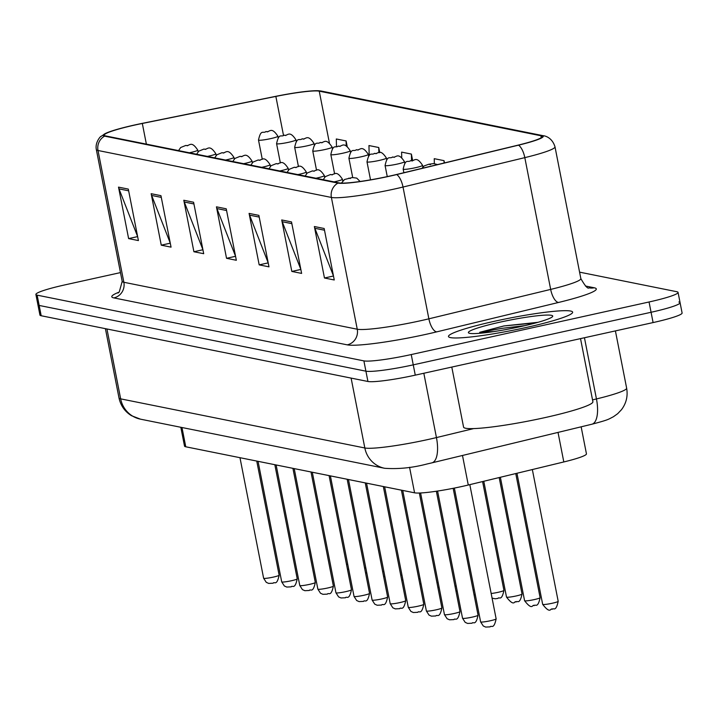 <?xml version="1.0" encoding="UTF-8"?>
<svg xmlns="http://www.w3.org/2000/svg" width="718" height="718" viewBox="0 0 718 718"><rect width="100%" height="100%" fill="white"/><g stroke="black" fill="none" stroke-linecap="round" stroke-linejoin="round"><path stroke-width="1.08" d="M581.149 426.824L586.444 453.839A39.535 3.931 168.9 0 1 563.81 461.952L468.28 485.018A39.535 3.931 168.9 0 1 461.916 486.49A39.535 3.931 168.9 0 1 414.573 492.817L185.765 446.784A39.535 3.931 168.9 0 1 184.517 446.102L180.819 427.282M526.231 327.48A63.265 6.282 -11.1 0 0 572.641 312.151A63.265 6.282 -11.1 0 0 494.89 321.179A63.265 6.282 -11.1 0 0 448.481 336.509A63.265 6.282 -11.1 0 0 526.231 327.48A63.265 6.282 -11.1 0 0 572.641 312.151A63.265 6.282 -11.1 0 0 494.89 321.179A63.265 6.282 -11.1 0 0 448.481 336.509A63.265 6.282 -11.1 0 0 526.231 327.48M389.479 176.116A42.174 4.191 168.9 0 1 338.986 182.875L105.591 135.926A42.174 4.191 168.9 0 1 104.263 135.19A42.174 4.191 168.9 0 1 142.317 123.46L275.856 96.418A42.174 4.191 168.9 0 1 319.241 91.168L540.887 135.756A42.174 4.191 168.9 0 1 542.225 136.492A42.174 4.191 168.9 0 1 518.082 145.144L396.282 174.555A42.174 4.191 168.9 0 1 389.479 176.116M389.739 176.17A43.233 4.29 -11.1 0 0 396.713 174.564L518.513 145.162A43.233 4.29 -11.1 0 0 541.893 135.54L320.246 90.944A43.233 4.29 -11.1 0 0 318.765 90.764A43.233 4.29 -11.1 0 0 275.775 96.329L142.236 123.37A43.233 4.29 -11.1 0 0 105.51 133.449A43.233 4.29 -11.1 0 0 104.595 136.142L337.981 183.099A43.233 4.29 -11.1 0 0 389.739 176.17M120.48 272.598L64.907 284.884A39.535 3.931 -11.1 0 0 35.9 294.47L37.919 304.764A39.535 3.931 -11.1 0 0 39.167 305.446L365.911 371.179A39.535 3.931 -11.1 0 0 413.254 364.852L651.073 312.276A39.535 3.931 -11.1 0 0 680.081 302.691A39.535 3.931 -11.1 0 0 678.833 302.009M137.614 236.518L119.017 188.879A10.546 10.205 -78.6 0 1 118.515 187.129L128.621 238.6L138.412 240.575L128.307 189.094L118.515 187.129M137.632 236.608L128.621 238.6M170.256 243.088L151.66 195.449A10.546 10.205 -78.6 0 1 151.157 193.698L161.263 245.17L171.055 247.145L160.949 195.664L151.157 193.698M170.274 243.178L161.263 245.17M202.898 249.649L184.302 202.018A10.546 10.205 -78.6 0 1 183.799 200.259L193.905 251.74L203.697 253.705L193.591 202.234L183.799 200.259M202.916 249.747L193.905 251.74M333.466 275.918L314.87 228.279A10.546 10.205 -78.6 0 1 314.367 226.529L324.464 278.001L334.256 279.975L324.159 228.495L314.367 226.529M333.484 276.008L324.464 278.001M300.824 269.349L282.228 221.718A10.546 10.205 -78.6 0 1 281.725 219.959L291.822 271.44L301.623 273.405L291.517 221.934L281.725 219.959M300.842 269.447L291.822 271.44M268.182 262.788L249.586 215.149A10.546 10.205 -78.6 0 1 249.083 213.399L259.18 264.87L268.981 266.845L258.875 215.364L249.083 213.399M268.2 262.878L259.18 264.87M235.54 256.218L216.944 208.579A10.546 10.205 -78.6 0 1 216.441 206.829L226.538 258.3L236.339 260.275L226.233 208.794L216.441 206.829M235.558 256.308L226.538 258.3M35.9 294.47A39.535 3.931 -11.1 0 0 37.148 295.152L363.891 360.885A39.535 3.931 -11.1 0 0 411.234 354.557L649.054 301.982A39.535 3.931 -11.1 0 0 678.061 292.397A39.535 3.931 -11.1 0 0 676.814 291.714L579.579 272.149M379.75 152.665L378.745 147.513L368.953 145.548L369.187 155.555M347.171 146.391L346.103 140.952L336.311 138.978L336.491 146.544M412.599 160.258L411.387 154.083L401.595 152.117L401.721 157.502M444.469 162.914L444.029 160.653L434.237 158.678L434.354 163.596M444.029 160.653L444.083 163.013M411.387 154.083L411.54 160.446M378.745 147.513L378.871 152.683M346.103 140.952L346.22 145.916M653.093 322.57A39.535 3.931 -11.1 0 0 682.1 312.994L680.081 302.691A39.535 3.931 -11.1 0 1 651.073 312.276L413.254 364.852A39.535 3.931 -11.1 0 1 365.911 371.179L39.167 305.446A39.535 3.931 -11.1 0 1 37.919 304.764L39.939 315.058A39.535 3.931 -11.1 0 0 41.186 315.749L367.93 381.482A39.535 3.931 -11.1 0 0 415.273 375.146L653.093 322.57L649.054 301.982M451.793 367.077L463.568 427.102A65.894 6.543 -11.1 0 0 544.558 417.696A65.894 6.543 -11.1 0 0 592.897 401.73L580.521 338.618M538.015 322.301L503.865 325.954L479.696 332.308L493.921 331.554M521.205 326.475A42.972 4.272 -11.1 0 0 552.6 316.512A42.972 4.272 -11.1 0 0 499.916 322.185A42.972 4.272 -11.1 0 0 468.683 332.981A42.972 4.272 -11.1 0 0 521.205 326.475M479.696 332.308L502.097 328.323L524.957 325.622M503.865 325.954L535.637 322.956M462.491 455.472L468.28 485.018M409.556 467.265L414.573 492.817M558.021 432.407L563.81 461.952M181.977 427.515L185.765 446.784M113.866 297.907A13.175 12.753 101.4 0 0 123.855 282.273L357.25 329.221A52.719 5.232 -11.1 0 0 420.371 320.775A52.719 5.232 -11.1 0 0 428.87 318.819L550.67 289.408A52.719 5.232 -11.1 0 0 580.844 278.593C585.125 286.069 587.88 289.148 589.101 287.828A13.175 12.753 101.4 0 0 594.226 287.783A65.894 6.543 168.9 0 1 558.577 302.449L436.777 331.851A65.894 6.543 168.9 0 1 347.252 344.855L113.866 297.907A65.894 6.543 168.9 0 1 119.098 292.127M122.195 281.348A52.719 5.232 -11.1 0 0 123.855 282.273L98.007 150.493A52.719 5.232 168.9 0 1 96.338 149.568L122.195 281.348L119.278 291.939L118.012 293.043M541.893 135.54A13.175 12.753 101.4 0 1 543.409 135.747C544.038 135.738 551.918 136.806 554.996 146.822A52.719 5.232 168.9 0 1 524.813 157.637L403.013 187.039A52.719 5.232 168.9 0 1 394.514 189.005A52.719 5.232 168.9 0 1 331.393 197.441A13.175 12.753 -78.6 0 1 337.981 183.099M396.713 174.564A13.175 5.232 -103.6 0 1 403.013 187.039L428.87 318.819A13.175 5.232 76.4 0 0 436.777 331.851M320.246 90.944A13.175 12.753 -78.6 0 1 321.763 91.159L543.409 135.747M558.577 302.449A13.175 5.232 76.4 0 1 550.67 289.408L524.813 157.637A13.175 5.232 -103.6 0 0 518.513 145.162M104.595 136.142A13.175 12.753 101.4 0 0 98.007 150.493L331.393 197.441L357.25 329.221A13.175 12.753 101.4 0 1 347.252 344.855M585.403 286.006L594.226 287.783M37.148 295.152L41.186 315.749M363.891 360.885L367.93 381.482M411.234 354.557L415.273 375.146M319.241 91.168L329.4 142.963M275.856 96.418L283.484 135.298M142.317 123.46L146.373 144.13M540.887 135.756L541.264 137.677M216.944 208.579L226.574 210.518M249.586 215.149L259.216 217.087M282.228 221.718L291.858 223.648M314.87 228.279L324.5 230.218M184.302 202.018L193.932 203.948M151.66 195.449L161.29 197.387M119.017 188.879L128.648 190.817M106.955 328.979L120.66 398.858A26.36 25.507 101.4 0 0 140.495 419.168L131.448 415.677C124.806 411.531 120.651 405.616 119 397.943A52.719 5.232 -11.1 0 0 120.66 398.858L364.825 447.978A52.719 5.232 -11.1 0 0 427.946 439.533A52.719 5.232 -11.1 0 0 436.445 437.576L423.826 373.261M351.111 378.099L364.825 447.978A26.36 25.507 101.4 0 0 384.66 468.289L140.495 419.168M592.538 399.89L596.452 398.948L584.452 337.747M626.635 388.133C628.026 396.067 626.311 403.256 621.483 409.691L617.686 413.685L613.378 416.763C608.191 419.33 609.465 419.599 591.865 424.23A26.36 10.456 -103.6 0 0 596.452 398.948A52.719 5.232 -11.1 0 0 626.635 388.133L615.407 330.899M591.865 424.23L431.85 462.868A26.36 10.456 -103.6 0 0 436.445 437.576L473.665 428.592M490.34 620.756A7.907 0.79 -11.1 0 0 496.138 618.844C493.724 630.278 491.256 624.84 490.134 626.868L485.682 627.074L483.268 625.988L480.62 621.887A7.907 0.79 -11.1 0 0 490.34 620.756M558.191 601.307C555.777 612.741 553.309 607.302 552.187 609.331C550.491 607.24 551.038 615.2 542.673 604.35A7.907 0.79 -11.1 0 0 552.393 603.219A7.907 0.79 -11.1 0 0 558.191 601.307L532.343 469.554M472.256 617.121A7.907 0.79 -11.1 0 0 478.062 615.2C475.639 626.643 473.171 621.196 472.049 623.224L467.597 623.43L465.183 622.353L462.536 618.252A7.907 0.79 -11.1 0 0 472.256 617.121M454.171 613.486A7.907 0.79 -11.1 0 0 459.978 611.565C457.554 623 455.086 617.561 453.964 619.589L449.513 619.796L447.099 618.719L444.451 614.608A7.907 0.79 -11.1 0 0 454.171 613.486M436.086 609.842A7.907 0.79 -11.1 0 0 441.893 607.931C439.479 619.365 437.002 613.926 435.88 615.954L431.428 616.161L429.014 615.075L426.375 610.973A7.907 0.79 -11.1 0 0 436.086 609.842M350.366 178.504L348.733 178.172L350.366 178.504M418.002 606.207A7.907 0.79 -11.1 0 0 423.808 604.287C421.394 615.721 418.917 610.282 417.795 612.31L413.353 612.517L410.929 611.44L408.291 607.338A7.907 0.79 -11.1 0 0 418.002 606.207M342.755 180.891L342.432 179.231A9.881 0.978 168.9 0 1 335.18 181.627A9.881 0.978 168.9 0 1 334.023 181.878M332.281 174.869L330.648 174.537L332.281 174.869M540.115 597.672C537.692 609.106 535.224 603.659 534.102 605.687C532.406 603.596 532.953 611.565 524.589 600.715A7.907 0.79 -11.1 0 0 534.309 599.584A7.907 0.79 -11.1 0 0 540.115 597.672L515.757 473.557M522.031 594.028C519.608 605.462 517.139 600.024 516.018 602.052C514.321 599.961 514.878 607.931 506.504 597.08A7.907 0.79 -11.1 0 0 516.224 595.949A7.907 0.79 -11.1 0 0 522.031 594.028L499.181 477.56M428.87 164.278L430.504 164.61L428.87 164.278M491.166 593.499A7.907 0.79 -11.1 0 0 498.139 592.305A7.907 0.79 -11.1 0 0 503.946 590.393L482.595 481.563M415.318 167.734A9.881 0.978 168.9 0 1 403.166 169.143C405.652 157.682 407.806 163.076 410.624 160.644C414.295 162.008 415.704 154.846 422.57 165.337A9.881 0.978 168.9 0 1 415.318 167.734M410.786 160.644L412.419 160.967L410.786 160.644M399.926 602.573A7.907 0.79 -11.1 0 0 405.724 600.652C403.31 612.086 400.832 606.647 399.711 608.676L395.268 608.882L392.845 607.805L390.206 603.694A7.907 0.79 -11.1 0 0 399.926 602.573M324.671 177.256L324.348 175.596A9.881 0.978 168.9 0 1 317.096 177.992A9.881 0.978 168.9 0 1 315.938 178.235M314.197 171.225L312.563 170.902L314.197 171.225M381.841 598.929A7.907 0.79 -11.1 0 0 387.639 597.017C385.225 608.451 382.748 603.003 381.626 605.041L377.183 605.247L374.76 604.161L372.121 600.06A7.907 0.79 -11.1 0 0 381.841 598.929M306.586 173.621L306.263 171.961A9.881 0.978 168.9 0 1 299.011 174.357A9.881 0.978 168.9 0 1 297.853 174.6M296.112 167.59L294.488 167.258L296.112 167.59M363.757 595.294A7.907 0.79 -11.1 0 0 369.555 593.373C367.14 604.807 364.663 599.368 363.541 601.397L359.099 601.603L356.684 600.526L354.037 596.425A7.907 0.79 -11.1 0 0 363.757 595.294M288.501 169.978L288.178 168.317A9.881 0.978 168.9 0 1 280.926 170.713A9.881 0.978 168.9 0 1 279.778 170.965M278.037 163.955L276.403 163.623L278.037 163.955M473.09 589.864A7.907 0.79 -11.1 0 0 474.311 589.711M397.233 164.09A9.881 0.978 168.9 0 1 385.081 165.508C387.567 154.038 389.721 159.441 392.549 157C396.219 158.373 397.619 151.211 404.485 161.694A9.881 0.978 168.9 0 1 397.233 164.09M392.701 157L394.335 157.332L392.701 157M455.006 586.22A7.907 0.79 -11.1 0 0 456.226 586.076M379.149 160.455A9.881 0.978 168.9 0 1 366.997 161.864C369.483 150.403 371.637 155.797 374.464 153.365C378.135 154.738 379.535 147.576 386.401 158.059A9.881 0.978 168.9 0 1 379.149 160.455M374.616 153.365L376.25 153.688L374.616 153.365M436.921 582.585A7.907 0.79 -11.1 0 0 438.142 582.433M361.064 156.82A9.881 0.978 168.9 0 1 348.912 158.229C351.398 146.768 353.552 152.162 356.379 149.73C360.05 151.094 361.45 143.932 368.316 154.424A9.881 0.978 168.9 0 1 361.064 156.82M356.541 149.73L358.165 150.053L356.541 149.73M345.672 591.659A7.907 0.79 -11.1 0 0 351.47 589.738C349.056 601.172 346.579 595.734 345.466 597.762L341.014 597.968L338.6 596.891L335.952 592.781A7.907 0.79 -11.1 0 0 345.672 591.659M270.417 166.343L270.094 164.682A9.881 0.978 168.9 0 1 262.842 167.079A9.881 0.978 168.9 0 1 261.693 167.321M259.952 160.311L258.318 159.988L259.952 160.311M327.587 588.015A7.907 0.79 -11.1 0 0 333.385 586.103C330.971 597.538 328.503 592.09 327.381 594.127L322.929 594.325L320.515 593.247L317.868 589.146A7.907 0.79 -11.1 0 0 327.587 588.015M252.341 162.708L252.009 161.047A9.881 0.978 168.9 0 1 244.757 163.444A9.881 0.978 168.9 0 1 243.608 163.686M241.867 156.677L240.234 156.344L241.867 156.677M309.503 584.38A7.907 0.79 -11.1 0 0 315.31 582.46C312.886 593.894 310.418 588.455 309.296 590.483L304.845 590.69L302.431 589.613L299.783 585.511A7.907 0.79 -11.1 0 0 309.503 584.38M234.256 159.064L233.924 157.404A9.881 0.978 168.9 0 1 226.673 159.8A9.881 0.978 168.9 0 1 225.524 160.051M223.783 153.042L222.149 152.71L223.783 153.042M291.418 580.745A7.907 0.79 -11.1 0 0 297.225 578.825C294.811 590.259 292.334 584.82 291.212 586.848L286.76 587.055L284.346 585.978L281.707 581.867A7.907 0.79 -11.1 0 0 291.418 580.745M216.172 155.429L215.84 153.769A9.881 0.978 168.9 0 1 208.597 156.165A9.881 0.978 168.9 0 1 207.439 156.407M205.698 149.398L204.065 149.075L205.698 149.398M273.334 577.101A7.907 0.79 -11.1 0 0 279.14 575.19C276.726 586.624 274.249 581.176 273.127 583.213L268.676 583.411L266.261 582.334L263.623 578.232A7.907 0.79 -11.1 0 0 273.334 577.101M198.087 151.794L197.764 150.134A9.881 0.978 168.9 0 1 190.512 152.521A9.881 0.978 168.9 0 1 189.355 152.772M187.613 145.763L185.98 145.431L187.613 145.763M418.836 578.95A7.907 0.79 -11.1 0 0 420.057 578.798M342.98 153.176A9.881 0.978 168.9 0 1 330.836 154.585C333.314 143.124 335.468 148.527 338.295 146.086C341.965 147.459 343.366 140.297 350.231 150.78A9.881 0.978 168.9 0 1 342.98 153.176M338.456 146.086L340.09 146.418L338.456 146.086M400.752 575.306A7.907 0.79 -11.1 0 0 401.972 575.163M324.895 149.541A9.881 0.978 168.9 0 1 312.752 150.951C315.229 139.489 317.383 144.883 320.21 142.451C323.881 143.824 325.281 136.662 332.147 147.145A9.881 0.978 168.9 0 1 324.895 149.541M320.372 142.451L322.005 142.774L320.372 142.451M382.667 571.672A7.907 0.79 -11.1 0 0 383.888 571.519M306.81 145.907A9.881 0.978 168.9 0 1 294.667 147.316C297.144 135.855 299.298 141.249 302.125 138.816C305.796 140.181 307.196 133.018 314.062 143.51A9.881 0.978 168.9 0 1 306.81 145.907M302.287 138.816L303.92 139.139L302.287 138.816M364.582 568.037A7.907 0.79 -11.1 0 0 365.812 567.884M288.726 142.263A9.881 0.978 168.9 0 1 276.583 143.672C279.069 132.211 281.214 137.614 284.041 135.172C287.712 136.546 289.112 129.384 295.978 139.866A9.881 0.978 168.9 0 1 288.726 142.263M284.202 135.172L285.836 135.505L284.202 135.172M346.498 564.393A7.907 0.79 -11.1 0 0 347.727 564.249M270.65 138.628A9.881 0.978 168.9 0 1 258.498 140.037C260.984 128.576 263.129 133.97 265.956 131.538C269.627 132.911 271.027 125.749 277.902 136.232A9.881 0.978 168.9 0 1 270.65 138.628M266.118 131.538L267.751 131.861L266.118 131.538M318.765 90.764L321.763 91.159M105.51 133.449L100.753 136.591C101.669 135.271 94.704 141.787 96.338 149.568M678.061 292.397L680.081 302.691M554.996 146.822L580.844 278.593M431.85 462.868L427.111 463.963C412.572 467.813 398.427 469.258 384.66 468.289M119 397.943L105.411 328.664M496.138 618.844L469.814 484.65M480.62 621.887L454.368 488.078M542.673 604.35L516.96 473.27M478.062 615.2L453.166 488.312M462.536 618.252L437.585 491.049M459.978 611.565L436.364 491.238M444.451 614.608L420.586 492.97M441.893 607.931L419.348 493.024M360.086 181.492L356.738 178.109L352.323 177.552L344.577 179.482L341.4 183.108M426.375 610.973L402.726 490.439M423.808 604.287L401.416 490.17M342.432 179.231C335.566 168.748 334.166 175.91 330.486 174.537L325.335 176.628L323.235 179.706M408.291 607.338L384.642 486.795M524.589 600.715L500.374 477.273M506.504 597.08L483.788 481.275M421.915 168.362L424.114 165.948L428.709 164.278L433.591 163.578L437.576 164.584M492.081 598.139L495.214 598.785L497.933 598.417C499.055 596.389 501.532 601.828 503.946 590.393M403.866 172.715L403.166 169.143M422.893 166.998L422.57 165.337M405.724 600.652L383.331 486.535M324.348 175.596C317.482 165.104 316.082 172.275 312.411 170.902L307.25 172.993L305.15 176.072M390.206 603.694L366.557 483.16M387.639 597.017L365.256 482.9M306.263 171.961C299.397 161.469 297.997 168.631 294.326 167.258L289.166 169.349L287.065 172.428M372.121 600.06L348.472 479.525M369.555 593.373L347.171 479.256M288.178 168.317C281.312 157.834 279.912 164.996 276.242 163.623L271.081 165.714L268.981 168.793M354.037 596.425L330.388 475.881M473.997 594.495L475.343 594.971M387.262 176.601L385.081 165.508M404.808 163.354L404.485 161.694M455.912 590.86L457.258 591.327M370.524 179.85L366.997 161.864M386.724 159.719L386.401 158.059M437.827 587.225L439.174 587.692M352.7 177.517L348.912 158.229M368.639 156.084L368.316 154.424M351.47 589.738L329.086 475.621M270.094 164.682C263.228 154.191 261.828 161.362 258.157 159.988L252.996 162.08L250.896 165.158M335.952 592.781L312.303 472.247M333.385 586.103L311.002 471.986M252.009 161.047C245.143 150.556 243.743 157.718 240.072 156.344L234.912 158.436L232.811 161.514M317.868 589.146L294.218 468.612M315.31 582.46L292.917 468.342M233.924 157.404C227.059 146.921 225.658 154.083 221.988 152.71L216.827 154.801L214.736 157.879M299.783 585.511L276.134 464.968M297.225 578.825L274.832 464.708M215.84 153.769C208.974 143.277 207.574 150.448 203.903 149.075L198.751 151.166L196.651 154.244M281.707 581.867L258.058 461.333M279.14 575.19L256.748 461.073M197.764 150.134C190.898 139.642 189.498 146.804 185.818 145.431L180.667 147.522L178.567 150.601M263.623 578.232L239.974 457.698M419.743 583.581L421.089 584.057M334.615 173.882L330.836 154.585M350.555 152.44L350.231 150.78M401.658 579.947L403.004 580.413M316.53 170.238L312.752 150.951M332.47 148.805L332.147 147.145M383.574 576.312L384.92 576.778M298.446 166.603L294.667 147.316M314.394 145.171L314.062 143.51M365.498 572.668L366.835 573.144M280.37 162.959L276.583 143.672M296.31 141.527L295.978 139.866M347.413 569.033L348.76 569.5M262.285 159.324L258.498 140.037M278.225 137.892L277.902 136.232"/></g></svg>
